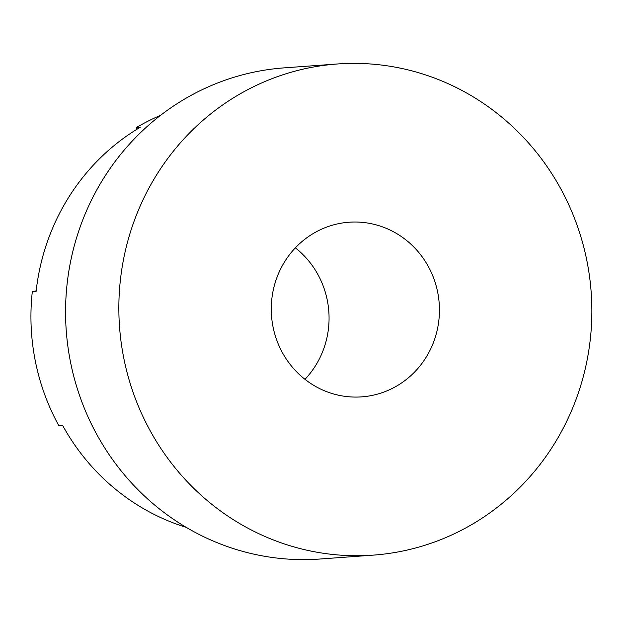 <?xml version="1.0" encoding="UTF-8"?>
<svg xmlns="http://www.w3.org/2000/svg" width="623" height="623" viewBox="0 0 623 623"><rect width="100%" height="100%" fill="white"/><g stroke="black" fill="none" stroke-linecap="round" stroke-linejoin="round"><path stroke-width="0.93" d="M136.826 129.319L136.468 127.513L140.276 127.232A218.868 210.177 85.8 0 0 36.118 291.385L32.31 291.665A218.868 210.177 -94.2 0 0 58.866 425.766L62.674 425.486A218.868 210.177 85.8 0 0 186.269 527.385M295.349 247.861A87.547 84.074 -94.2 0 1 327.332 300.45A87.547 84.074 -94.2 0 1 304.974 379.321M32.31 291.665L36.181 290.855M136.468 127.513A218.868 210.177 -94.2 0 1 160.609 115.294M272.999 326.732A87.547 84.074 -94.2 0 1 348.966 222.232A87.547 84.074 -94.2 0 1 439.199 303.409A87.547 84.074 -94.2 0 1 361.745 396.867A87.547 84.074 -94.2 0 1 272.999 326.732M337.378 63.982L284.088 67.876A246.225 236.452 85.8 0 0 66.248 330.712A246.225 236.452 85.8 0 0 320.043 559.018L373.333 555.124A246.225 236.452 85.8 0 0 586.983 261.224A246.225 236.452 85.8 0 0 337.378 63.982A246.225 236.452 85.8 0 0 119.53 326.81A246.225 236.452 85.8 0 0 373.333 555.124"/></g></svg>
